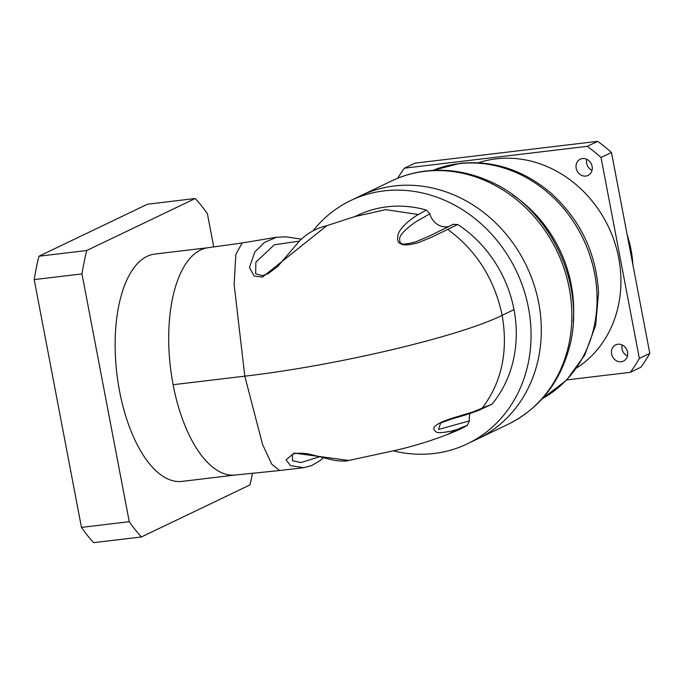 <?xml version="1.0" encoding="UTF-8"?>
<svg xmlns="http://www.w3.org/2000/svg" width="684" height="684" viewBox="0 0 684 684"><rect width="100%" height="100%" fill="white"/><g stroke="black" fill="none" stroke-linecap="round" stroke-linejoin="round"><path stroke-width="1.03" d="M404.441 168.17L414.897 163.16L597.671 141.332A155.353 136.911 64.4 0 1 611.479 152.506L649.8 353.406A155.353 136.911 64.4 0 1 640.78 367.308L630.332 372.318A155.353 136.911 -115.6 0 0 639.352 358.416L601.022 157.517A155.353 136.911 -115.6 0 0 587.223 146.342L404.441 168.17A155.353 136.911 -115.6 0 0 397.661 178.259M622.132 344.958A8.995 7.926 -115.6 0 0 627.442 356.022M586.718 159.278A8.995 7.926 -115.6 0 0 592.019 170.35M630.332 372.318L566.788 379.911M617.891 344.24A8.995 7.926 64.4 0 1 627.194 350.781A8.995 7.926 64.4 0 1 623.449 361.101A8.995 7.926 64.4 0 1 621.226 361.742A8.995 7.926 64.4 0 1 611.923 355.201A8.995 7.926 64.4 0 1 615.677 344.881A8.995 7.926 64.4 0 1 617.891 344.24M582.469 158.568A8.995 7.926 64.4 0 1 591.78 165.109A8.995 7.926 64.4 0 1 588.026 175.429A8.995 7.926 64.4 0 1 585.812 176.07A8.995 7.926 64.4 0 1 576.501 169.529A8.995 7.926 64.4 0 1 580.254 159.21A8.995 7.926 64.4 0 1 582.469 158.568M478.492 162.758A114.467 100.881 64.4 0 1 496.139 158.842A114.467 100.881 64.4 0 1 612.402 236.006A114.467 100.881 64.4 0 1 576.817 367.881M393.599 450.91A134.91 118.896 -115.6 0 0 434.075 453.475A134.91 118.896 -115.6 0 0 467.343 443.839L477.586 438.931A134.91 118.896 -115.6 0 0 533.819 284.091A134.91 118.896 -115.6 0 0 394.232 185.98A134.91 118.896 -115.6 0 0 360.964 195.615A134.91 118.896 64.4 0 1 394.232 185.98A134.91 118.896 64.4 0 1 533.819 284.091A134.91 118.896 64.4 0 1 477.586 438.931L508.135 424.285A134.91 118.896 64.4 0 0 564.368 269.453A134.91 118.896 64.4 0 0 424.781 171.342A134.91 118.896 64.4 0 0 391.504 180.978L350.721 200.532A134.91 118.896 -115.6 0 0 312.947 230.927M649.8 353.406L639.352 358.416M597.671 141.332L587.223 146.342M601.022 157.517L611.479 152.506M81.464 527.398L129.25 521.687A194.598 88.074 83.2 0 0 141.4 536.966L93.623 542.668A194.598 88.074 -96.8 0 1 81.464 527.398L34.2 279.602A194.598 88.074 -96.8 0 1 38.979 256.218L147.479 204.208L195.256 198.505A194.598 88.074 83.2 0 1 207.406 213.776L213.733 246.915M34.2 279.602L81.977 273.899A194.598 88.074 83.2 0 1 86.757 250.506L38.979 256.218M141.4 536.966L249.899 484.956A194.598 88.074 83.2 0 0 252.558 473.268M86.757 250.506L195.256 198.505M129.25 521.687L81.977 273.899M235.262 475.021L181.901 481.391A114.467 51.813 -96.8 0 1 119.555 391.111A114.467 51.813 -96.8 0 1 154.755 254.072L208.107 247.702M173.12 384.716A114.467 51.813 83.2 0 0 235.048 475.047L279.602 470.541L271.736 464.154L262.553 444.438L244.795 376.157L173.12 384.716A114.467 51.813 83.2 0 1 207.876 247.736A114.467 51.813 83.2 0 1 207.987 247.719M467.377 425.294L459.297 428.492C456.69 430.433 437.529 434.4 435.939 431.715C432.981 429.466 433.109 427.303 436.324 425.243C439.034 422.883 445.549 420.164 455.877 417.086L472.482 412.101L492.061 404.124L479.587 409.972C472.003 412.965 462.769 415.94 451.893 418.89L440.676 423.003L438.547 429.492L469.361 420.874L467.377 425.294A118.554 104.481 64.4 0 1 454.869 431.476A118.554 104.481 64.4 0 1 454.706 431.544M323.481 457.724L320.061 460.623L311.656 465.573L303.756 467.685L290.469 465.599L286.074 459.853L294.12 453.107L348.814 460.46L398.541 449.687C416.453 445.301 432.664 440.265 447.182 434.571L459.297 428.492M348.814 460.46C346.514 461.341 341.615 461.29 334.117 460.315L309.416 454.167C301.216 452.44 293.385 453.364 292.419 454.467L292.504 460.742L301.037 462.529L319.744 456.681M470.122 413.461A16.356 14.415 -115.6 0 0 469.361 420.874M467.343 443.839A134.91 118.896 -115.6 0 0 523.576 288.999A134.91 118.896 -115.6 0 0 383.989 190.896A134.91 118.896 -115.6 0 0 350.721 200.532M360.246 214.135A118.554 104.481 64.4 0 1 360.494 214.032A118.554 104.481 64.4 0 1 426.312 210.039L429.86 213.801A16.356 14.415 -115.6 0 0 447.105 226.78A16.356 14.415 -115.6 0 0 448.952 226.43M429.86 213.801L415.701 221.898C405.526 229.14 400.183 234.595 399.67 238.288C399.465 244.598 401.149 245.624 415.504 241.931L429.723 235.877L453.073 224.463L457.793 224.506L431.433 237.314L418.3 242.675C409.058 245.231 403.235 245.582 400.841 243.743C397.652 242.854 396.831 239.511 398.362 233.723C399.319 230.876 402.209 227.182 407.04 222.633C412.785 217.999 416.599 215.289 418.471 214.519L385.622 209.646L354.457 216.683L326.798 225.686L262.382 277.148L254.14 276.003L249.455 267.572L254.807 251.968L264.315 242.538L276.498 237.254M457.793 224.497A118.554 104.481 64.4 0 1 514 309.647A118.554 104.481 64.4 0 1 492.061 404.124M418.48 214.511L426.312 210.039M429.723 235.877L453.62 224.138M299.37 241.136L274.31 244.804L255.893 262.092L255.636 273.754L262.476 275.678L268.248 273.66M627.194 234.886A106.294 93.674 64.4 0 1 632.871 264.657M432.869 170.401A126.737 111.689 64.4 0 1 458.896 163.673A126.737 111.689 64.4 0 1 588.975 252.772A126.737 111.689 64.4 0 1 542.284 398.661M573.243 321.283A126.737 111.689 -115.6 0 0 512.581 194.735M481.895 408.528C501.62 382.766 508.374 351.696 502.159 315.324C459.819 336.468 336.528 365.607 244.795 376.157L234.133 284.45L235.852 254.405L242.162 242.965L207.876 247.736M514 309.647L502.159 315.324C494.515 279.081 476.372 250.438 447.721 229.397M626.672 232.184L633.298 266.914M432.852 170.401L459.99 163.348C493.113 160.082 523.286 169.88 550.5 192.734C580.306 219.538 596.32 252.952 598.551 292.974L595.627 325.31L584.743 355.082L566.549 380.159L542.275 398.678M391.504 180.978C402.372 175.788 413.829 172.462 425.875 171.017C446.336 168.674 466.454 171.641 486.23 179.892C549.509 204.832 588.505 286.168 568.31 351.123C558.195 384.818 538.137 409.212 508.135 424.285M279.602 470.541L303.756 467.685M454.869 431.476L447.182 434.571M360.494 214.032L354.457 216.683M276.259 237.297L242.162 242.965M267.701 273.942L277.661 266.572L299.412 241.084C307.022 233.381 316.153 228.251 326.798 225.686M301.37 239.169L285.903 236.809L276.302 237.288"/></g></svg>
